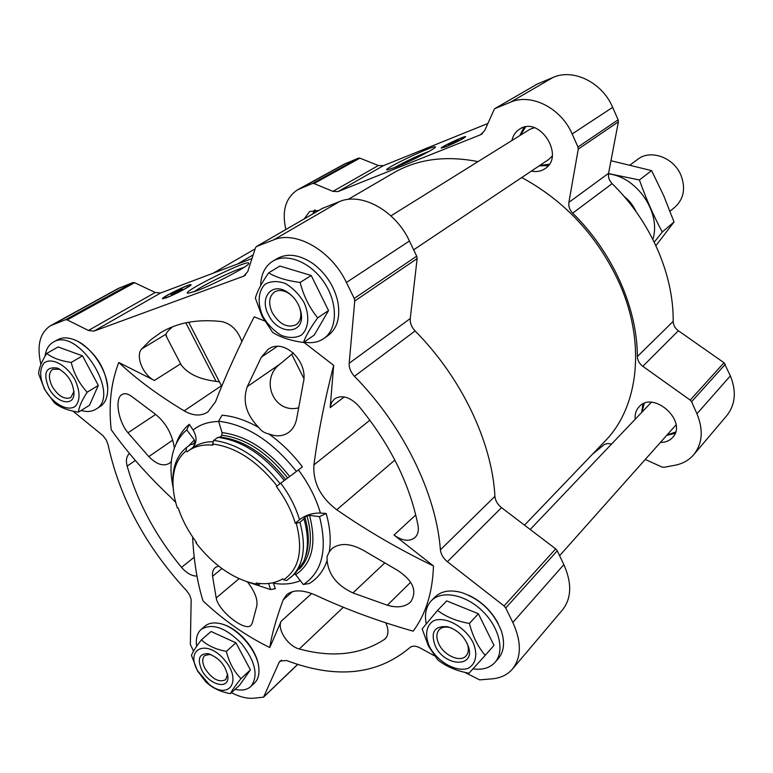 <?xml version="1.0" encoding="UTF-8"?>
<svg xmlns="http://www.w3.org/2000/svg" width="773" height="773" viewBox="0 0 773 773"><rect width="100%" height="100%" fill="white"/><g stroke="black" fill="none" stroke-linecap="round" stroke-linejoin="round"><path stroke-width="1.16" d="M264.55 320.901L254.172 316.853C238.499 347.348 225.6 375.678 215.474 401.854L207.898 411.951C201.009 416.347 193.105 415.98 184.177 410.859C158.562 395.467 136.773 379.35 118.8 362.489L154.445 380.461C142.986 375.176 135.13 355.889 141.72 348.894L150.532 339.985L160.736 332.612C177.481 322.534 197.811 318.863 221.754 321.578C231.137 323.713 237.833 330.342 241.852 341.492M166.852 337.405L165.963 334.207C166.61 332.38 168.833 329.907 172.611 326.776M185.829 322.814L216.082 381.389C199.337 379.292 187.684 373.774 181.133 364.837L179.935 362.537M171.316 461.529L169.48 463.249C163.518 466.708 156.639 464.505 148.822 456.621L127.989 432.774C118.211 421.333 114.481 398.568 121.95 394.559C124.801 392.906 128.279 393.708 132.386 396.955L154.658 413.642C165.316 421.932 171.867 433.228 174.331 447.519M293.392 352.894L280.454 363.735L247.273 386.635L261.351 357.155L268.018 349.444C283.71 337.279 309.007 361.735 303.238 383.118L296.832 417.864C295.75 424.184 293.073 428.996 288.822 432.291C283.102 436.359 276.415 436.89 268.772 433.914C281.304 442.813 292.523 453.799 302.407 466.863L296.417 471.453C272.454 441.315 246.5 424.57 218.546 421.227L222.064 415.217C233.775 416.164 246.007 420.261 258.771 427.508C261.119 430.899 264.453 433.035 268.772 433.914M258.771 427.508C246.172 414.695 242.345 401.071 247.273 386.635M298.504 407.883C273.101 414.115 259.535 378.596 280.454 363.735M468.631 595.191C481.482 601.307 491.338 610.757 498.179 623.55M78.672 341.869C95.775 352.73 105.428 367.948 107.64 387.505M40.901 364.412C36.602 345.579 39.838 332.661 50.612 325.655L65.618 319.703L67.232 319.896L88.441 330.467L93.929 331.124L243.63 276.183L247.718 271.69L255.486 247.766L256.472 246.5L273.661 239.872C295.943 230.335 331.472 250.665 346.401 282.474L354.227 298.465L354.749 300.997L349.174 363.271C348.952 367.909 350.7 372.257 354.449 376.306C403.274 425.894 436.301 493.889 440.388 549.854C440.929 554.347 443.267 558.309 447.412 561.72L504.064 605.955L505.735 607.993L512.828 622.478C521.62 641.822 521.514 657.33 512.489 669.012C507.446 674.829 500.585 678.114 491.918 678.868L479.627 679.863L464.718 672.336M193.521 651.117L190.351 644.421L191.163 599.548L189.646 595.007L186.554 590.659C145.73 546.472 119.593 497.88 108.133 444.9L106.297 440.04L102.983 435.643L72.913 411.11M434.503 655.823L419.923 647.842C415.642 645.668 412.26 645.61 409.777 647.677C377.33 674.984 336.274 679.264 286.599 660.519L280.048 661.05L279.082 662.432L263.574 697.159L253.534 698.241C246.809 698.715 239.466 696.86 231.485 692.695M303.789 342.265L333.665 365.349L330.168 407.651L331.54 402.54L334.603 398.82C342.053 394.568 350.111 396.993 358.778 406.096C390.007 444.146 409.748 483.888 418.009 525.331C418.918 530.568 417.913 534.626 415.024 537.506C409.381 541.854 402.385 541.032 394.027 535.042L433.479 565.971C432.551 592.562 425.768 614.293 413.149 631.164C378.519 621.337 346.024 609.356 315.664 595.2C302.919 589.625 293.247 589.47 286.648 594.746L283.16 599.887C276.135 618.951 271.671 634.826 269.787 647.523C246.239 636.092 223.996 620.564 203.048 600.94C197.453 583.257 193.994 562.329 192.661 538.134M385.766 622.845C388.79 629.599 388.674 634.846 385.398 638.585L384.239 639.551C360.595 654.77 332.284 657.91 299.306 648.972C288.155 646.354 277.005 629.493 281.092 621.347L269.787 647.523M196.97 576.127C191.723 576.078 186.573 573.16 181.51 567.363C155.586 535.892 137.468 502.141 127.149 466.109C125.68 460.312 126.463 456.128 129.497 453.558M175.684 502.344L171.055 497.561C147.711 475.646 127.758 453.017 111.206 429.672C108.491 404.694 111.032 382.297 118.8 362.489M327.018 277.691L330.486 282.995M222.402 624.226C238.2 628.227 256.462 649.175 258.482 665.669M394.868 460.09L336.748 509.774C367.136 530.829 399.38 549.555 433.479 565.971M336.748 509.774C320.437 497.348 312.833 482.381 313.935 464.892C318.003 433.933 324.583 400.752 333.665 365.349M176.283 443.306C179.046 435.508 183.375 429.17 189.259 424.309L186.766 429.923L184.109 432.3C171.79 445.47 168.156 464.071 173.22 488.082M192.235 448.069C196.98 443.142 197.26 437.122 193.076 430.01L189.259 424.309M303.886 584.233L303.364 584.552L303.886 584.233C322.467 571.508 327.675 548.975 319.52 516.635L326.177 513.465L320.409 513.05C312.669 512.895 305.702 515.098 299.518 519.678L295.286 523.215C291.469 510.518 285.15 498.266 276.328 486.449L277.024 485.966C257.216 461.017 235.755 447.016 212.643 443.963L213.638 440.417L217.909 437.363L220.324 437.045L221.832 435.209L222.064 432.609L218.546 421.227M326.177 513.465C330.148 527.544 331.173 540.356 329.259 551.903L332.013 548.559C340.275 542.501 351.019 543.264 364.257 550.84L397.496 570.319C413.246 580.707 417.584 591.306 410.521 602.099C404.878 607.085 397.138 608.129 387.321 605.22L352.942 592.939C337.183 585.586 328.573 574.793 327.105 560.56C323.549 570.851 317.606 578.504 309.277 583.518L303.499 584.475M247.109 581.808L270.55 589.557L275.381 588.688L273.13 582.716M275.275 588.668L274.405 588.524M247.582 582.04C255.119 591.905 258.143 600.109 256.636 606.66L252.298 623.028L251.012 625.338C245.147 632.101 218.247 610.97 216.198 597.954L212.575 576.281C212.121 572.378 213.01 569.469 215.242 567.566L218.546 566.01M329.259 551.903L327.066 556.434L327.105 560.56M260.221 583.538L258.684 584.861L252.771 583.383C231.649 577.866 212.681 564.319 195.878 542.743L196.477 542.317C188.274 531.399 182.186 519.968 178.225 508.035L177.336 507.929C174.398 498.923 172.949 490.343 173.007 482.197C173.239 468.38 177.655 457.916 186.235 450.804L187.008 451.828L188.283 450.881C194.951 446.195 203.193 444.272 213 445.113L212.643 443.963M319.52 516.635L309.558 515.388L307.026 515.842L304.881 517.118L303.953 518.876L299.924 522.248L296.291 523.35C303.335 550.415 299.083 569.237 283.556 579.827L282.783 578.803C275.323 583.267 266.424 584.678 256.085 583.026L256.423 584.098M641.745 411.835L642.991 403.97M675.109 433.344L667.321 435.238M635.145 418.802C634.826 413.99 636.131 410.009 639.058 406.84C653.446 389.969 688.212 421.623 672.578 437.508C669.65 440.697 665.756 442.33 660.896 442.417M519.852 135.565L523.91 127.274M548.279 165.635L539.139 165.886M511.929 140.502C513.05 135.459 515.601 131.661 519.591 129.12C539.554 115.37 565.527 156.388 544.82 168.814C540.868 171.393 536.394 172.137 531.389 171.075M312.746 213.937L314.495 210.092M304.214 218.875L309.625 211.531L318.727 210.478M537.264 84.064L553.12 77.406C573.392 68.275 602.331 82.518 612.651 107.341L618.129 119.825L618.381 121.844L608.583 173.297C608.013 177.143 609.192 180.602 612.119 183.665C650.48 220.923 673.785 274.483 673.177 321.384C673.312 325.133 675.042 328.254 678.375 330.757L642.817 366.315L690.221 400.095L691.574 401.728L696.946 413.768C703.536 429.894 702.483 443.518 693.777 454.65C688.946 460.244 682.646 463.781 674.877 465.269L663.843 467.317L661.988 467.037L645.552 459.577M678.375 330.757L724.001 362.73L730.369 375.871C736.592 391.389 735.413 404.617 726.842 415.555L693.777 454.65M592.437 454.273L604.573 444.32L607.984 443.499L611.211 444.04M285.865 229.494C281.652 210.913 285.614 197.646 297.74 189.704L312.476 183.491L313.973 183.549L332.931 191.375L338.023 191.588L480.603 134.744L484.652 130.676L494.498 108.79L510.451 102.22C531.157 92.944 561.179 108.065 572.165 133.971L577.972 147.005L578.262 149.112L568.889 202.371C568.358 206.352 569.614 209.947 572.667 213.155C612.67 252.269 637.377 308.108 637.348 356.546C637.532 360.421 639.358 363.677 642.817 366.315M297.74 189.704L343.879 164.311L358.45 158.117L359.918 158.156L378.393 165.519L332.931 191.375M487.686 123.564L383.379 165.664L378.393 165.519M446.263 146.628L441.296 148.145C439.586 147.546 465.017 135.555 465.636 136.666C463.694 138.609 457.239 141.932 446.263 146.628M395.979 167.113L387.012 169.973C381.273 169.78 436.223 143.73 435.392 147.025C436.33 148.252 410.83 161.277 395.979 167.113M348.14 199.415L393.467 172.949C417.43 159.074 445.615 155.296 478.033 161.605M521.736 177.529C564.705 200.854 597.027 235.591 618.709 281.749C646.402 342.42 638.778 407.091 604.95 441.209L524.509 525.147M313.297 213.619L315.374 210.063M520.529 135.14L525.621 126.927M549.303 164.214L539.796 165.451M390.916 215.86L529.756 129.4L534.278 127.719M552.212 155.991L548.811 159.422L413.652 249.824M642.199 411.362L644.247 403.419M675.554 432.039L667.756 434.745M530.191 529.476L651.32 402.327M676.027 424.889L559.594 555.7M393.892 167.934C405.313 161.518 417.14 155.953 429.353 151.237M450.794 143.991L456.389 141.372M450.659 144.049L448.746 144.657C447.567 144.619 458.428 139.498 458.225 140.184L450.659 144.049M446.881 146.271L442.311 147.614C441.373 146.831 463.452 136.425 464.544 137.14C463.095 138.792 457.21 141.836 446.881 146.271M447.412 561.72L501.503 507.629L555.671 548.878L557.265 550.801L563.855 564.628C572.02 583.103 571.605 598.147 562.599 609.762L512.489 669.012M50.612 325.655L117.94 288.619L132.975 282.541L134.57 282.686L155.228 292.474L160.639 292.986L251.979 258.578M166.079 297.885L162.504 298.793C160.079 298.107 189.82 283.382 190.96 284.686C192.97 285.044 174.524 294.842 166.079 297.885M195.762 291.16L188.061 293.276C178.95 293.122 249.408 258.385 248.8 263.274C250.539 265.255 213.377 284.86 195.762 291.16M322.38 208.391L339.598 201.54C361.59 191.994 395.66 210.816 409.439 241.002L416.686 256.192L417.14 258.597L410.26 318.544C409.922 323.008 411.536 327.153 415.091 330.97C461.5 377.611 492.13 442.291 494.923 496.334C495.348 500.672 497.541 504.44 501.503 507.629M296.291 523.35L295.286 523.215M216.082 381.389L219.455 381.91M270.55 589.557L268.666 583.47M258.684 584.861L246.471 581.596M196.4 542.221L195.878 542.743M277.024 485.966L296.417 471.453M285.479 479.337C265.477 454.147 243.756 440.05 220.324 437.045M284.184 480.42C263.825 454.775 241.727 440.426 217.909 437.363M280.068 483.676C259.631 457.945 237.485 443.518 213.638 440.417M303.364 584.552L294.977 573.798M304.881 517.118C309.451 533.293 309.442 547.1 304.862 558.541M303.953 518.876C308.727 535.824 308.591 550.173 303.547 561.923L294.957 573.808L286.686 580.475L283.556 579.827M299.924 522.248C306.562 547.081 303.596 565.421 291.025 577.276M186.235 450.804L186.409 447.528L190.699 444.514L193.53 444.079L194.825 442.33L194.342 439.963L186.766 429.923M186.409 447.528C177.568 454.891 173.026 465.694 172.794 479.936L173.268 488.749M45.114 356.121C45.916 349.551 48.583 344.932 53.105 342.265C77.706 325.974 121.834 395.689 95.784 409.265C91.736 411.729 86.847 412.144 81.117 410.502M46.747 353.425L58.12 346.961L82.508 355.841L98.316 385.398L89.475 405.284L78.45 412.164C78.856 407.158 81.764 400.501 87.194 392.211C79.397 383.833 74.073 373.91 71.213 362.45C60.468 360.875 52.313 357.87 46.747 353.425C41.491 361.754 38.795 368.557 38.65 373.823L44.621 389.476L54.381 402.801C59.84 407.4 67.86 410.521 78.45 412.164M53.105 342.265L57.55 339.772C62.304 337.192 68.072 337.26 74.836 339.994C92.364 346.729 109.38 373.639 107.631 391.64C107.08 398.665 104.558 403.641 100.065 406.569L95.784 409.265M260.656 285.604C260.974 274.309 265.023 266.173 272.811 261.177C286.967 252.413 311.142 262.376 324.554 283.053C338.149 303.625 337.453 329.356 323.723 338.584C318.157 342.342 311.577 343.512 304.002 342.12M268.646 272.859L279.874 266.047L311.2 275.478L328.535 310.543L314.263 335.086L303.48 342.478C305.702 336.062 310.446 327.849 317.693 317.838C309.432 307.702 303.576 295.904 300.137 282.464C287.054 280.773 276.55 277.575 268.646 272.859C261.651 282.928 257.225 291.344 255.361 298.107L262.144 316.486L272.637 332.371C280.348 337.318 290.619 340.69 303.48 342.478M272.811 261.177L277.198 258.549C287.827 252.829 299.924 254.636 313.49 263.96C325.848 273.497 333.897 285.778 337.617 300.794C340.671 316.795 337.434 328.428 327.897 335.695L323.723 338.584M426.223 623.782C424.358 614.11 426.049 606.438 431.305 600.776C441.538 589.983 465.133 594.302 482.11 610.718C499.223 626.99 505.088 651.098 495.068 662.306C489.86 667.998 482.497 670.191 472.979 668.867M437.528 610.399L446.688 600.901L478.371 613.743L494.005 645.378L485.222 655.349C478.004 646.972 472.728 636.353 469.404 623.473C456.659 621.221 446.04 616.864 437.528 610.399L422.155 628.903L428.445 646.064L437.769 659.871C446.05 666.461 456.447 670.916 468.969 673.235L485.222 655.349M431.305 600.776L434.89 597.114C441.151 591.055 449.944 589.499 461.278 592.447C480.284 599.007 493.638 611.839 501.358 630.923C505.001 642.411 504.035 651.562 498.459 658.393L495.068 662.306M196.671 646.247C195.598 638.711 197.105 633.087 201.202 629.377C212.275 622.796 225.774 627.599 241.707 643.774C255.592 661.833 258.636 676.075 250.848 686.492C247.002 689.931 241.756 690.878 235.108 689.323M201.386 639.88L211.077 631.483L235.939 642.817L250.404 669.872L239.814 684.936L230.422 693.681C231.784 690.695 235.292 685.67 240.963 678.626C233.987 671.515 229.117 662.432 226.344 651.388C215.812 649.417 207.493 645.581 201.386 639.88C195.888 646.982 192.574 652.151 191.462 655.398L197.502 670.964L205.879 681.97L210.024 685.409C215.532 689.39 222.334 692.144 230.422 693.681M201.202 629.377L204.99 626.13C208.478 623.212 213.155 622.294 219.02 623.357C236.557 626.091 258.356 651.088 258.916 669.196C259.255 675.264 257.776 679.892 254.491 683.061L250.848 686.492M98.316 385.398L87.194 392.211M82.508 355.841L71.213 362.45M73.995 391.389L70.807 397.602C64.517 399.815 58.352 396.172 52.313 386.664C48.351 378.451 48.486 372.654 52.719 369.281L59.917 369.32M48.931 388.297C42.901 373.185 45.684 366.431 57.279 368.054C67.898 373.794 73.464 382.519 73.976 394.22C73.28 406.946 56.245 402.733 48.931 388.297M44.921 389.64C39.578 378.103 39.288 369.223 44.08 363.001C51.627 357.02 66.642 365.011 74.884 379.591C80.247 391.418 80.402 400.327 75.358 406.308C67.58 411.874 52.999 403.796 44.921 389.64M250.404 669.872L240.963 678.626M235.939 642.817L226.344 651.388M227.571 674.133L225.687 679.68C219.03 682.801 212.16 679.148 205.096 668.713C202.111 662.799 201.985 658.403 204.71 655.523L210.343 654.296M201.898 670.346C197.038 659.224 199.019 653.658 207.831 653.639C218.923 657.379 225.61 665.08 227.9 676.752C228.972 690.086 209.27 685.033 201.898 670.346M197.608 670.79C184.96 648.45 206.816 638.836 224.46 659.871C242.451 680.655 229.301 700.589 209.222 684.443L197.608 670.79M478.371 613.743L469.404 623.473M467.095 643.252L467.723 645.097C468.921 649.581 468.399 653.146 466.158 655.775C460.573 662.732 444.349 655.765 438.977 644.267C436.107 638.15 436.175 633.29 439.199 629.686C441.625 627.251 445.045 626.507 449.461 627.454L451.297 627.985M435.325 646.151C430.242 632.217 434.271 625.734 447.422 626.7C457.742 629.937 464.795 636.749 468.593 647.156C475.26 668.075 444.707 666.703 435.325 646.151M429.527 646.75C424.464 635.377 426.126 625.086 433.924 620.651C445.567 616.12 464.641 626.555 472.97 642.257C478.072 653.939 476.033 664.249 467.994 668.374C456.08 672.394 437.692 661.949 429.527 646.75M328.535 310.543L317.693 317.838M311.2 275.478L300.137 282.464M299.566 307.325L300.61 311.529C301.383 317.616 299.895 322.012 296.146 324.728C287.43 328.361 279.488 324.389 272.318 312.804C268.183 303.393 268.927 296.446 274.55 291.952C278.58 289.653 283.256 290.088 288.59 293.247L292.049 295.895M268.424 314.688C259.1 297.682 271.864 281.691 287.218 292.049C294.803 297.238 299.451 304.301 301.161 313.249C305.18 334.844 278 335.588 268.424 314.688M262.946 316.534C257.225 303.808 258.027 291.083 265.129 284.232C270.859 280.995 277.565 280.734 285.276 283.449C292.88 287.933 299.161 294.358 304.127 302.716C309.896 315.828 308.727 328.641 301.344 335.153C295.518 338.13 288.831 338.207 281.285 335.376C273.903 330.912 267.787 324.631 262.946 316.534M194.013 291.788C202.41 285.479 233.871 270.144 243.882 267.458M173.084 293.933L180.766 290.165M172.611 294.117L171.268 294.494C169.616 294.513 182.457 288.145 182.341 289.005L172.611 294.117M167.007 297.354L163.683 298.136C162.301 297.18 187.936 284.493 189.665 285.266C192.158 285.285 174.93 294.494 167.007 297.354M670.056 211.213L675.235 206.884C683.863 198.709 685.767 188.158 680.945 175.239C673.795 157.421 650.489 149.034 637.725 159.315L630.256 164.852M608.496 173.896C637.097 176.882 661.446 212.913 652.847 239.292M624.082 196.4C629.319 200.429 633.28 205.463 635.976 211.493M654.258 242.142L662.268 232.026C653.649 215.967 646.035 198.613 639.416 179.974L608.535 173.596M662.268 232.026L674.027 221.967L655.929 245.669M639.416 179.974L651.6 170.611L663.64 195.511L674.027 221.967M610.979 160.736L651.6 170.611M221.426 385.727L184.177 410.859M165.963 334.207L141.72 348.894M180.563 363.851L154.445 380.461M172.785 440.059L148.822 456.621M277.275 346.43L261.351 357.155M193.076 430.01C199.936 424.503 208.459 421.671 218.633 421.498M298.407 469.907C308.707 483.772 316.041 498.15 320.409 513.05M300.397 580.629C292.436 583.992 283.411 584.871 273.342 583.257M188.283 450.881L192.777 447.693C198.419 443.712 205.26 441.712 213.28 441.692M280.744 483.144C289.489 494.884 295.74 507.059 299.518 519.678M730.369 375.871L696.946 413.768M725.296 364.296L691.574 401.728M346.246 163.18L300.127 188.554M358.45 158.117L312.476 183.491M359.918 158.156L313.973 183.549M383.379 165.664L338.023 191.588M482.507 133.603L480.603 134.744M537.766 83.774L494.768 108.655M553.12 77.406L510.451 102.22M612.651 107.341L572.165 133.971M618.129 119.825L577.972 147.005M618.381 121.844L578.262 149.112M608.583 173.297L568.889 202.371M612.119 183.665L572.667 213.155M673.177 321.384L637.348 356.546M724.001 362.73L690.221 400.095M505.735 607.993L557.265 550.801M512.828 622.478L563.855 564.628M279.082 662.432L281.469 660.181M263.835 696.792L297.615 664.374M53.018 324.534L120.366 287.479M65.618 319.703L132.975 282.541M67.232 319.896L134.57 282.686M88.441 330.467L155.228 292.474M93.929 331.124L160.639 292.986M243.63 276.183L245.64 274.985M256.752 246.365L322.921 208.082M273.661 239.872L339.598 201.54M346.401 282.474L409.439 241.002M354.227 298.465L416.686 256.192M354.749 300.997L417.14 258.597M349.174 363.271L410.26 318.544M354.449 376.306L415.091 330.97M440.388 549.854L494.923 496.334M504.064 605.955L555.671 548.878M369.909 420.193L313.935 464.892M344.285 396.926L330.168 407.651M415.758 514.944L394.027 535.042M311.674 593.529L281.092 621.347M292.368 591.674L283.16 599.887M289.508 476.284C268.811 450.224 246.326 435.663 222.064 432.609M287.488 477.782C267.342 452.398 245.456 438.214 221.832 435.209M309.558 515.388C316.795 543.728 312.215 563.459 295.827 574.571M307.026 515.842C313.316 539.39 310.746 557.149 299.325 569.121M194.342 439.963L188.428 446.108M194.825 442.33L192.661 444.214M135.352 460.466L127.149 466.109M194.236 557.236L181.51 567.363M343.357 607.24L299.306 648.972M386.355 637.406L384.239 639.551M155.702 414.405L127.989 432.774M239.07 578.677L216.198 597.954M221.938 568.58L212.575 576.281M410.676 582.224L387.321 605.22M384.606 563.082L352.942 592.939M291.614 354.111L303.818 378.364M184.109 432.3L182.592 433.895M537.506 83.899L494.498 108.79M253.186 254.858L237.437 264.057M263.574 697.159L297.711 664.413M256.472 246.5L322.641 208.217M252.771 583.383L254.926 584.127M173.007 482.197L172.794 479.936M59.56 369.185L57.279 368.054M73.966 391.756L73.976 394.22M210.256 654.287L207.831 653.639M227.571 674.22L227.9 676.752M209.222 684.443L210.024 685.409M198.014 671.534L197.502 670.964M449.461 627.454L447.422 626.7M467.723 645.097L468.593 647.156M288.59 293.247L287.218 292.049M300.61 311.529L301.161 313.249M166.06 335.878L181.133 364.837M188.67 322.244L221.725 386.316M163.683 298.136L163.654 298.678M213.174 273.198L255.138 248.867"/></g></svg>
